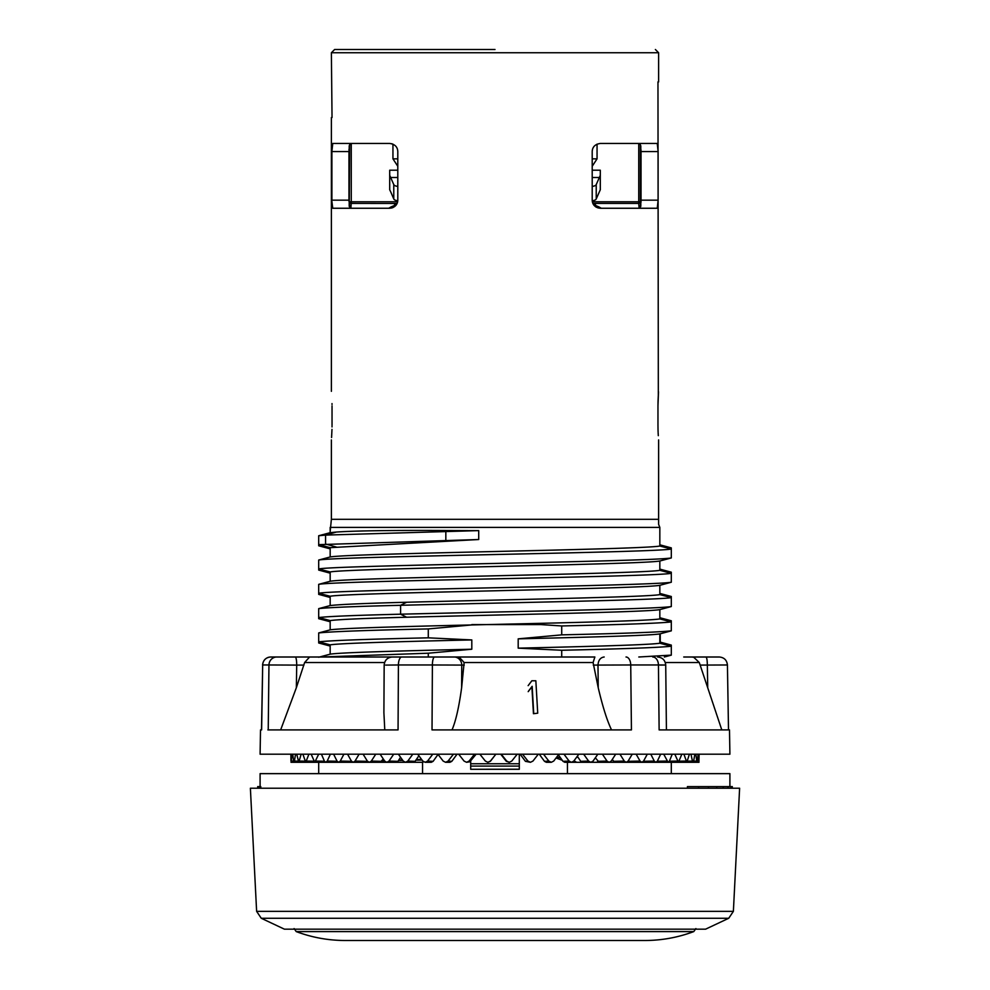 <?xml version="1.0" encoding="UTF-8"?>
<svg xmlns="http://www.w3.org/2000/svg" width="990" height="990" viewBox="0 0 990 990"><rect width="100%" height="100%" fill="white"/><g stroke="black" fill="none" stroke-linecap="round" stroke-linejoin="round"><path stroke-width="1.49" d="M593.282 204.212L595.436 204.212L595.436 206.638M595.436 205.512A25.926 25.926 0 0 1 601.252 208.259M349.656 143.674L349.284 201.774L350.93 203.396L349.284 201.774L349.284 206.601M394.565 206.638L394.565 204.212L396.718 204.212L396.223 204.967M388.748 208.259A25.926 25.926 0 0 1 394.565 205.512M389.701 189.771L390.716 191.874L389.701 189.771L389.701 170.193L397.794 170.193M389.701 175.341L393.772 184.585A4.863 2.24 0 0 0 397.794 186.368M397.782 200.735A4.863 2.24 180 0 1 393.772 198.953L390.716 191.874M639.095 208.259L638.736 203.396A1.621 1.621 -90 0 0 640.344 201.774L640.344 143.674M639.07 203.396L640.716 201.774L638.736 201.774L638.736 203.396L592.874 203.396M331.378 391.322L331.378 117.538L332.034 117.538L331.378 52.742L658.622 52.742L658.622 81.898L657.966 81.898L658.325 395.171M495 49.5L334.62 49.5L495 49.5M349.916 143.463L348.963 151.557L348.963 200.166L349.916 208.259M392.176 143.847L389.701 143.463C394.886 144.206 397.584 146.904 397.794 151.557L397.794 200.166C397.584 204.819 394.886 207.516 389.701 208.259L332.739 208.259L331.897 201.428M391.52 208.049L393.179 207.479M394.416 206.737L395.715 205.574M397.101 203.457L351.264 203.396A1.621 1.621 -90 0 1 349.656 201.774L351.264 201.774L350.93 208.259M397.398 202.678L397.683 201.502M397.77 200.834L397.794 200.166M348.975 201.366L348.963 200.166L331.897 200.166L331.897 151.557L332.739 143.463L389.701 143.463M348.975 150.294L349 149.193M641.025 201.428L641.013 202.245M641.025 150.369L640.085 143.463M592.23 150.851L592.206 151.557C592.416 146.904 595.114 144.206 600.299 143.463L657.261 143.463L658.102 151.557L641.037 151.557L641.037 200.166L640.085 208.259M595.559 206.724L596.599 207.368M597.812 207.863L600.299 208.259C595.114 207.516 592.416 204.819 592.206 200.166L592.206 151.557M593.765 146.767L593.27 147.535M592.602 149.044L592.329 150.121M658.102 150.356L658.102 200.166L657.261 208.259L600.299 208.259M658.078 202.406L658.102 201.502M658.622 524.403L659.835 527.398L658.622 524.403L658.622 519.304L331.378 519.304L330.165 531.556M332.021 404.427L332.009 403.598M332.034 405.9C331.328 387.115 331.328 387.115 332.034 405.9L332.034 425.341C331.328 444.126 331.328 444.126 332.034 425.341M331.576 437.518L331.984 429.363M332.021 426.925L332.034 425.947M331.959 203.705L331.984 204.324M657.966 405.875L657.966 405.875C658.672 387.115 658.672 387.115 657.966 405.9L657.966 425.341C658.672 444.126 658.672 444.126 657.966 425.341L658.016 429.19M658.016 429.45L658.102 432.048M658.14 432.766L658.301 435.662M658.301 395.579L658.016 401.792M658.016 402.051L657.966 405.653M330.165 547.656L330.165 556.974L318.693 560.043L318.693 568.953L330.165 571.96C348.332 568.31 641.668 564.659 659.835 561.008L671.307 557.939L671.307 549.029L659.835 546.022L659.835 527.398L330.165 527.398L330.165 532.669L318.693 535.751L318.693 544.661L330.165 547.656L478.714 539.525L478.714 530.615L446.775 530.504C392.436 530.232 355.608 530.751 336.303 532.051L330.165 532.669M659.835 561.008L659.835 570.327C641.668 573.977 348.332 577.615 330.165 581.266L318.693 584.347L318.693 593.257L330.165 596.252L330.165 605.571L318.693 608.64L318.693 617.55L330.165 620.557C338.914 619.455 364.394 618.342 406.581 617.24C501.584 614.703 646.705 612.154 659.835 609.617L671.307 606.536L671.307 597.626L659.835 594.619C646.705 597.168 501.584 599.717 406.581 602.254C364.394 603.356 338.914 604.469 330.165 605.571M330.165 596.252C348.332 592.602 641.668 588.963 659.835 585.313L671.307 582.231L671.307 573.321L659.835 570.327M659.835 585.313L659.835 594.619M659.835 609.617L659.835 618.923C649.39 620.681 581.971 622.401 506.261 624.146L471.809 624.938C400.752 626.583 340.201 628.229 330.165 629.863L318.693 632.944L318.693 641.854L330.165 644.861C340.201 643.215 400.752 641.57 471.809 639.924L471.809 649.23C400.752 650.876 340.201 652.521 330.165 654.167L318.693 657.249M659.835 633.909L659.835 643.228C649.799 644.874 589.248 646.507 518.191 648.153L518.191 638.847C589.248 637.201 649.799 635.555 659.835 633.909L671.307 630.84L671.307 621.93L659.835 618.923M664.352 657.001L671.307 655.133L671.307 646.223L659.835 643.228M567.443 773.635L567.443 762.3L671.307 762.3L671.307 773.635M562.221 760.246L556.058 757.981M560.043 757.152L556.355 757.573M423.646 761.855L422.557 762.3L422.557 773.635M729.902 786.605L729.902 773.635L260.098 773.635L260.098 786.605M732.303 786.605L732.303 788.226L732.291 786.605L687.419 786.605L687.419 788.226M259.095 788.226L259.095 786.605L260.778 786.605L260.778 788.226M259.095 786.605L257.697 786.605L257.697 788.226L257.709 786.605M731.053 788.226L731.053 786.605L731.09 788.226M728.021 788.226L728.021 786.605L728.083 788.226M723.22 788.226L723.22 786.605L723.306 788.226M716.686 788.226L716.686 786.605L716.81 788.226M708.456 788.226L708.456 786.605L708.617 788.226M698.606 788.226L698.606 786.605L698.816 788.226M733.38 911.345L739.617 788.226L250.383 788.226L256.62 911.345L261.261 918.262L728.739 918.262L733.38 911.345L256.62 911.345M728.739 918.262L705.598 929.165L284.402 929.165L261.261 918.262M659.835 642.015L671.307 645.096L671.307 654.006M659.835 617.723L671.307 620.792L671.307 629.702M659.835 593.418L671.307 596.5L671.307 605.41M659.835 569.114L671.307 572.195L671.307 581.105M659.835 544.822L671.307 547.891L671.307 556.801M330.165 571.96L330.165 581.266M659.835 546.034C641.668 549.685 348.332 553.323 330.165 556.986M330.165 644.861L330.165 654.167M330.165 620.557L330.165 629.863M325.574 544.005L325.574 535.095L318.706 535.751M671.27 549.029C653.623 552.692 336.365 556.368 318.755 560.043M671.257 573.321C653.61 576.997 336.402 580.672 318.718 584.347M671.307 597.626C658.399 600.188 502.611 602.737 400.591 605.298C354.989 606.412 327.69 607.526 318.706 608.64M478.714 539.525L318.693 544.649M330.165 548.856L318.693 545.787L318.693 536.877M671.307 557.927C653.623 561.602 336.377 565.278 318.693 568.941M330.165 573.161L318.693 570.079L318.693 561.169M671.307 582.219C653.623 585.907 336.377 589.57 318.693 593.245M330.165 597.465L318.693 594.384L318.693 585.474M671.307 606.536C658.461 609.073 502.598 611.659 400.566 614.196C354.952 615.31 327.665 616.436 318.693 617.55M478.714 530.615L325.524 535.095L336.315 532.063M296.728 754.194L298.782 762.3L318.693 762.3L318.693 773.635M330.165 621.757L318.693 618.688L318.693 609.778M330.165 646.062L318.693 642.98L318.693 634.07M422.557 762.3L331.378 762.3M421.616 759.479L416.258 759.602M402.447 759.949L398.76 760.048M384.269 760.444L382.338 760.493M556.281 757.684L560.365 757.61M576.588 757.288L578.011 757.251M382.103 760.902L384.541 760.84M398.425 760.555L402.806 760.468M415.85 760.209L422.074 760.085M671.294 621.93C659.402 623.267 622.859 624.603 561.701 625.952L541.085 624.603L471.809 624.603M506.261 624.133L541.085 624.603M518.191 648.153L561.714 650.257L561.714 657.001M671.245 646.223C659.414 647.571 622.896 648.908 561.701 650.257M428.286 657.001L428.286 653.214L471.809 649.23M428.286 653.214L320.735 657.001M318.693 641.842C330.573 640.505 367.104 639.156 428.286 637.832L428.286 628.922C367.129 630.259 330.611 631.608 318.731 632.944M428.286 628.922L471.809 624.938M671.307 630.828C659.427 632.164 622.896 633.513 561.714 634.85L561.714 625.952M671.307 655.12L638.798 657.001M518.191 638.847L561.714 634.862M428.286 637.832L471.809 639.924M519.304 754.194L519.304 769.218L470.696 769.279L470.696 760.765L476.128 754.194M267.894 729.902L398.054 729.902L398.413 664.971L432.395 664.971L432.024 729.902L631.434 729.902L630.729 664.971L658.437 664.971L659.13 729.902L729.494 729.902L729.902 754.194L260.098 754.194L260.506 729.902L261.62 729.902L262.684 664.971L268.958 664.971L268.228 729.902M683.731 657.001L719.26 657.001M284.056 657.001L430.452 657.001M261.496 729.902L262.684 664.971A8.106 8.056 90 0 1 270.74 657.001L392.275 657.001C387.387 657.484 384.689 660.169 384.17 665.057L383.897 712.701L384.776 729.902M393.253 657.001L594.866 657.001L593.097 662.533L464.137 662.533L459.1 657.001M611.548 729.902C607.179 720.93 602.737 706.885 598.232 687.753L593.097 662.533M464.137 662.533L461.625 687.753C458.976 707.12 455.784 721.166 452.022 729.902M528.202 691.663L531.89 686.812L533.449 713.703L537.718 713.184L533.449 713.703M721.797 729.902L699.287 662.533L665.305 662.533M593.282 665.094L630.729 664.971A8.106 4.715 90 0 0 626.027 657.001M384.59 662.533L304.623 662.533L296.344 687.753L280.653 729.902M276.804 657.001A8.106 7.846 90 0 0 268.958 664.971L296.715 665.094L296.344 687.753M304.623 662.533L309.598 657.001M385.642 665.094L398.413 664.971A8.106 3.354 90 0 1 401.767 657.001M434.573 657.001A8.106 2.178 90 0 0 432.395 664.971L464.261 665.094M652.769 657.001A8.106 5.668 90 0 1 658.437 664.971C667.52 664.983 668.052 665.02 660.033 665.094M691.663 657.001L693.78 657.286L699.287 662.533M700.14 665.094L727.316 664.971M528.462 691.168L532.162 686.305L533.709 713.184M537.718 713.184L535.85 680.786L531.84 680.786L528.14 685.649M501.237 754.194L506.707 761.075L509.244 762.3L506.249 761.26L500.73 754.194M494.542 755.89L490.434 761.26L487.872 762.3L490.409 761.075L495.891 754.194M479.878 754.194L485.348 761.075L487.872 762.3M698.556 754.194L698.89 761.075L699.113 754.194M697.467 761.1L699.064 761.075M695.859 754.194L696.762 761.075L697.467 761.075L698.099 754.194M693.644 761.124L697.467 761.075M690.971 754.194L692.431 761.075L693.656 761.075L694.844 754.194M687.642 761.149L693.656 761.075M683.917 754.194L686.812 762.3L689.399 754.194M674.809 754.194L678.459 762.3L681.838 754.194M663.721 754.194L668.101 762.3L669.438 761.075L672.222 754.194M650.789 754.194L654.279 761.075L655.85 762.3L657.397 761.075L660.664 754.194M636.149 754.194L640.06 761.075L641.829 762.3L643.587 761.075L647.287 754.194M619.963 754.194L624.257 761.075L626.212 762.3L628.143 761.075L632.239 754.194M602.415 754.194L607.031 761.075L609.147 762.3L611.238 761.075L615.693 754.194M583.679 754.194L588.58 761.075L590.832 762.3L593.06 761.075L597.836 754.194M563.978 754.194L569.114 761.075L571.465 762.3L573.804 761.075L578.841 754.194M543.522 754.194L548.819 761.075L551.269 762.3L553.695 761.075L558.917 754.194M522.522 754.194L527.942 761.075L530.442 762.3L532.942 761.075L538.312 754.194M509.244 762.3L511.768 761.075L517.226 754.194M458.679 754.194L464.087 761.075L466.587 762.3L469.099 761.075L474.544 754.194M437.877 754.194L443.161 761.075L445.624 762.3L448.086 761.075L453.432 754.194M574.918 761.335L576.663 762.3M592.416 761.755L593.728 762.3M673.534 761.335L674.611 761.335M678.125 761.335L678.793 761.335L678.125 761.335M676.232 761.335L675.291 761.335M662.446 762.3L697.133 762.3M652.992 762.3L668.101 762.3M627.784 761.558L629.009 762.3L641.768 762.3M626.2 762.3L614.753 762.3L612.228 759.565M609.147 762.3L599.173 762.3L595.337 757.808M590.832 762.3L582.466 762.3L580.746 761.335L577.331 756.261M571.465 762.3L564.795 762.3L562.988 761.335L557.952 754.194M551.269 762.3L546.356 762.3L544.488 761.335L539.278 754.194M530.442 762.3L525.442 761.335L520.121 754.194M470.696 761.657L466.587 762.3M457.058 754.194L451.811 761.335L449.93 762.3L445.624 762.3M417.706 754.194L422.817 761.075L425.193 762.3L427.569 761.075L432.766 754.194M398.388 754.194L403.252 761.075L405.516 762.3L407.806 761.075L412.793 754.194M380.123 754.194L384.689 761.075L386.83 762.3L388.996 761.075L393.711 754.194M363.107 754.194L367.339 761.075L369.332 762.3L371.337 761.075L375.742 754.194M347.552 754.194L351.4 761.075L353.207 762.3L355.039 761.075L359.085 754.194M333.605 754.194L337.021 761.075L338.63 762.3L340.275 761.075L343.901 754.194M321.428 754.194L324.374 761.075L325.772 762.3L327.207 761.075L330.388 754.194M311.145 754.194L314.771 762.3L318.669 754.194M302.89 754.194L305.749 762.3L308.892 754.194M298.782 762.3L301.146 754.194M292.743 754.194L293.56 761.075L294.438 761.075L295.527 754.194M293.56 761.075L298.114 761.137M290.973 754.194L291.221 761.075L292.087 754.194M291.11 761.075L293.56 761.112M290.936 761.075L290.887 754.194M438.199 754.194L433.113 761.335L431.281 762.3L425.193 762.3M418.881 755.778L415.082 761.335L413.337 762.3L405.516 762.3M400.554 757.276L397.93 761.335L396.272 762.3L386.83 762.3M383.266 758.946L380.296 762.3L369.332 762.3M367.228 760.889L365.582 762.3L353.207 762.3M352.688 762.213L338.63 762.3M340.585 762.3L325.772 762.3M330.536 762.3L314.771 762.3M323 761.335L321.552 761.335M316.466 761.335L315.389 761.335M311.875 761.335L311.207 761.335M313.768 761.335L314.709 761.335L313.768 761.335M660.243 633.798L660.243 643.327M592.206 186.368A4.863 2.24 0 0 0 596.228 184.585L600.299 175.341L600.299 189.771L596.228 198.953A4.863 2.24 180 0 1 592.218 200.735M592.206 170.193L600.299 170.193L600.299 175.341M594.495 204.212L594.495 205.809M395.505 205.809L395.505 204.212M390.716 177.507L397.794 177.507M393.772 184.585L393.772 198.953M640.716 201.774L640.716 206.601M592.366 201.774L638.736 201.774L638.736 143.463M258.291 788.226L258.291 786.605L258.279 788.226M495 931.59L693.78 931.59C677.977 937.505 661.642 940.475 644.762 940.5L345.238 940.5C328.358 940.475 312.023 937.505 296.22 931.59L495 931.59M400.591 614.208L400.591 605.298L406.581 602.267M446.775 541.146L445.834 540.28L445.834 531.37L446.775 530.504M336.315 547.037L325.524 543.993M406.581 617.228L400.566 614.196M604.185 657.001C600.423 657.484 598.356 660.182 597.985 665.094L598.232 687.753M295.305 657.001A8.106 1.411 90 0 1 296.715 665.094L303.93 665.094M454.138 657.001A8.106 7.611 90 0 1 461.748 665.094L461.625 687.753M705.944 657.001C706.798 657.484 707.268 660.182 707.343 665.094L707.726 687.753M519.304 763.76L470.696 763.76M685.934 761.075L679.524 761.174M677.333 761.075L669.376 761.211M666.753 761.075L657.31 761.236M654.279 761.075L643.463 761.285M640.06 761.075L627.66 761.335M624.257 761.075L613.255 761.335M607.031 761.075L597.564 761.335M588.58 761.075L580.746 761.335M569.114 761.075L562.988 761.335M548.819 761.075L544.488 761.335M527.942 761.075L525.442 761.335M469.099 761.075L470.696 761.298M448.086 761.075L451.811 761.335M519.304 766.087L470.696 766.087M427.569 761.075L433.113 761.335M407.806 761.075L415.082 761.335M388.996 761.075L397.93 761.335M371.337 761.075L381.843 761.335M355.039 761.075L366.993 761.335M340.275 761.075L351.524 761.298M327.207 761.075L337.107 761.248M315.971 761.075L324.435 761.223M306.702 761.075L313.632 761.186M299.5 761.075L304.833 761.162M348.963 151.557L331.897 151.557M658.102 200.166L641.037 200.166M351.264 143.463L351.264 201.774L397.634 201.774M397.794 158.846L392.943 158.846L397.794 166.271M597.057 144.132L597.057 158.846L592.206 158.846M599.284 177.507L592.206 177.507M596.228 198.953L596.228 184.585M349.198 145.778L349.198 205.945M640.802 145.778L640.802 205.945M331.378 439.919L331.378 519.304M658.622 439.919L658.622 519.304M658.622 52.742L655.38 49.5M331.378 52.742L334.62 49.5M294.117 928.558L296.22 931.59M695.883 928.558L693.78 931.59M262.573 664.971C263.13 660.132 265.827 657.471 270.666 657.001M666.418 729.902L665.726 665.008C665.181 660.157 662.483 657.484 657.62 657.001M728.504 729.902L727.427 664.971C726.87 660.132 724.173 657.471 719.334 657.001M674.079 762.3L693.062 762.3M680.848 762.3L698.99 762.3M670.069 762.3L686.812 762.3M641.805 762.3L655.85 762.3M519.304 769.279L470.696 769.279M322.27 762.3L305.749 762.3M314.238 762.3L293.981 762.3M310.514 762.3L291.382 762.3M308.818 762.3L291.01 762.3M392.943 144.132L392.943 158.846M597.057 158.846L592.206 166.271"/></g></svg>
